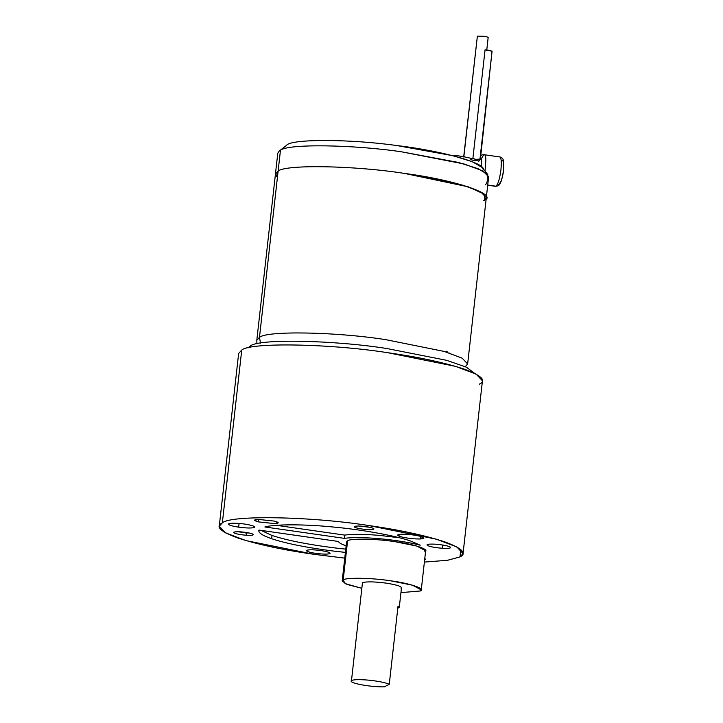 <?xml version="1.0" encoding="UTF-8"?>
<svg xmlns="http://www.w3.org/2000/svg" width="723" height="723" viewBox="0 0 723 723"><rect width="100%" height="100%" fill="white"/><g stroke="black" fill="none" stroke-linecap="round" stroke-linejoin="round"><path stroke-width="1.08" d="M480.397 159.033L492.083 51.116L480.09 159.096C480.822 158.789 481.274 159.846 481.428 162.25L481.31 166.679L481.428 162.25C481.274 159.846 480.822 158.789 480.09 159.096L475.797 159.322L463.841 156.764L477.37 36.15L463.696 156.981M455.508 156.665L453.863 155.933L454.713 155.346L455.427 156.34M478.599 161.591L480.09 159.096C477.939 160.714 474.848 160.895 470.79 159.638M480.397 157.415L481.563 158.906L481.626 166.995L481.563 158.906L480.397 157.415M481.771 157.985L483.85 154.668C484.997 154.207 485.675 155.906 485.883 159.765L485.034 171.143L485.883 159.765C485.675 155.906 484.997 154.207 483.85 154.668L499.259 156.882C501.156 156.755 501.717 161.066 500.94 169.797C499.738 178.753 498.075 184.229 495.969 186.218L487.718 185.034L495.969 186.218L497.876 185.892L495.969 186.218C498.075 184.229 499.738 178.753 500.94 169.797C501.717 161.066 501.156 156.755 499.259 156.882M420.262 590.989L420.524 588.603L420.262 590.989L400.94 592.625L420.262 590.989C426.371 588.929 410.058 583.316 390.592 580.795L412.535 585.214L421.265 589.896L420.262 590.989M421.265 589.896L425.648 550.772L416.927 546.1L394.984 541.672C376.312 538.725 350.248 538.255 347.582 540.813L343.199 579.927C345.856 577.37 371.929 577.849 390.592 580.795C371.929 577.849 345.856 577.37 343.199 579.927L347.582 540.813C350.248 538.255 376.312 538.725 394.984 541.672C414.442 544.202 430.754 549.805 424.645 551.866M398.798 607.781L397.804 608.133L398.798 607.781L398.039 606.037L398.798 607.781L399.304 607.239L401.491 587.682M384.365 686.85C377.171 686.94 369.372 686.226 360.949 684.69C353.104 683.081 349.95 681.681 351.495 680.488L362.458 582.693L351.495 680.488C349.95 681.681 353.104 683.081 360.949 684.69C369.372 686.226 377.171 686.94 384.365 686.85L389.263 684.265L398.039 606.037L389.263 684.265C385.431 682.593 378.825 681.247 369.444 680.226C360.135 679.376 354.153 679.466 351.495 680.488C354.153 679.466 360.135 679.376 369.444 680.226C378.825 681.247 385.431 682.593 389.263 684.265L384.365 686.85M241.735 350.068L222.35 522.846C230.565 514.957 310.935 516.421 368.495 525.494L436.159 539.132L456.746 546.904L463.054 553.565L459.973 556.936L460.795 549.588L459.973 556.936C467.356 553.321 462.196 548.269 444.5 541.771C424.247 535.219 398.915 529.796 368.495 525.494C310.935 516.421 230.565 514.957 222.35 522.846C214.966 526.461 220.126 531.513 237.822 538.011C258.075 544.564 283.407 549.986 313.827 554.288L344.763 558.129L313.827 554.288L246.163 540.65L225.576 532.878L219.268 526.217L222.35 522.846L241.735 350.068C249.95 342.187 330.321 343.642 387.88 352.725C330.321 343.642 249.95 342.187 241.735 350.068L238.644 353.448L219.268 526.217M463.054 553.565L482.44 380.786L476.132 374.134L455.535 366.362L387.88 352.725C418.292 357.026 443.633 362.449 463.886 368.992C481.581 375.49 486.733 380.551 479.349 384.166M346.688 545.964C341.69 544.329 338.933 542.837 338.409 541.473C338.933 542.837 341.69 544.329 346.688 545.964M410.673 541.048C395.978 535.788 362.476 529.697 333.782 527.067C304.907 524.139 274.885 524.094 264.871 526.968C274.885 524.094 304.907 524.139 333.782 527.067C362.476 529.697 395.978 535.788 410.673 541.048L420.226 545.187C408.893 542.34 395.373 540.171 379.683 538.707C364.103 537.361 352.318 537.252 344.32 538.364L264.871 526.968L344.32 538.364L344.681 535.101C352.679 533.99 364.473 534.107 380.054 535.445L399.485 537.776L380.054 535.445C364.473 534.107 352.679 533.99 344.681 535.101L344.32 538.364C352.318 537.252 364.103 537.361 379.683 538.707C395.373 540.171 408.893 542.34 420.226 545.187L410.673 541.048M258.961 530.076L338.409 541.473L258.961 530.076C257.948 532.58 262.178 535.463 271.649 538.734L272.011 535.472L261.066 530.375L272.011 535.472C286.986 540.379 307.826 544.518 334.523 547.88L345.775 549.146L334.523 547.88C307.826 544.518 286.986 540.379 272.011 535.472L271.649 538.734C262.178 535.463 257.948 532.58 258.961 530.076L258.798 530.655M250.185 347.411L250.348 346.01L247.953 347.908L250.348 346.01C258.003 338.653 332.942 340.018 386.615 348.477L446.651 360.325L466.443 367.203L474.586 373.33L466.443 367.203L446.651 360.325L386.615 348.477C332.942 340.018 258.003 338.653 250.348 346.01L250.185 347.411M373.701 529.218C371.749 529.832 367.799 529.76 361.852 529.001C367.799 529.76 371.749 529.832 373.701 529.218C374.424 528.423 371.947 527.573 366.281 526.66C371.947 527.573 374.424 528.423 373.701 529.218L372.878 528.142L373.701 529.218L373.863 528.721M366.281 526.66C360.334 525.901 356.385 525.829 354.433 526.452C356.385 525.829 360.334 525.901 366.281 526.66M424.627 559.927L425.72 559.177L424.772 558.617L424.627 559.927M246.398 535.255L246.037 532.923L238.075 531.748L249.191 532.996L246.037 532.923L246.398 535.255C240.515 534.776 236.403 534.008 234.053 532.941C236.403 534.008 240.515 534.776 246.398 535.255C251.911 535.517 254.098 535.156 252.951 534.161C254.098 535.156 251.911 535.517 246.398 535.255M240.605 531.848C235.092 531.586 232.905 531.947 234.053 532.941C232.905 531.947 235.092 531.586 240.605 531.848C246.489 532.327 250.61 533.104 252.951 534.161C250.61 533.104 246.489 532.327 240.605 531.848M233.746 532.245L234.053 532.941M442.666 545.006L442.295 548.269C448.911 548.585 451.532 548.151 450.158 546.968C447.347 545.684 442.404 544.762 435.345 544.184C442.404 544.762 447.347 545.684 450.158 546.968C451.532 548.151 448.911 548.585 442.295 548.269C435.237 547.7 430.293 546.769 427.483 545.494C426.1 544.311 428.721 543.877 435.345 544.184C428.721 543.877 426.1 544.311 427.483 545.494C430.293 546.769 435.237 547.7 442.295 548.269L442.666 545.006M450.682 547.564L450.158 546.968M306.697 550.293C309.037 549.552 313.773 549.643 320.922 550.546C313.773 549.643 309.037 549.552 306.697 550.293C305.829 551.242 308.793 552.264 315.599 553.348C308.793 552.264 305.829 551.242 306.697 550.293L306.398 550.619M315.599 553.348C322.738 554.261 327.474 554.351 329.815 553.61C327.474 554.351 322.738 554.261 315.599 553.348M258.328 521.879L258.608 519.331L258.328 521.879C253.601 520.56 253.402 519.72 257.722 519.358L254.55 520.162L258.328 521.879L275.092 523.633L258.328 521.879M274.487 521.111L257.722 519.358L274.487 521.111C279.214 522.422 279.412 523.262 275.092 523.633L278.265 522.819L274.487 521.111M420.696 536.412L420.415 538.96L423.949 538.066L419.747 536.159C413.357 534.758 407.148 534.107 401.12 534.216C407.148 534.107 413.357 534.758 419.747 536.159C424.997 537.623 425.214 538.554 420.415 538.96C414.387 539.069 408.179 538.418 401.789 537.017C396.538 535.553 396.321 534.622 401.12 534.216L397.587 535.11L401.789 537.017C408.179 538.418 414.387 539.069 420.415 538.96L420.696 536.412M228.775 523.768C231.378 522.946 236.638 523.036 244.573 524.048C236.638 523.036 231.378 522.946 228.775 523.768C227.808 524.826 231.107 525.955 238.662 527.166L239.078 523.434L238.662 527.166C231.107 525.955 227.808 524.826 228.775 523.768L228.441 524.13M486.299 197.695L483.624 200.614C499.918 195.111 456.412 180.154 404.519 173.421C354.731 165.567 285.224 164.311 278.12 171.125L276.331 176.403L278.12 171.125L259.467 337.379L256.801 340.298L275.445 174.044L278.12 171.125L275.445 174.044L277.786 153.177L279.358 150.935L286.579 145.296L279.168 151.08L280.461 150.257L278.12 171.125C285.224 164.311 354.731 165.567 404.519 173.421C354.731 165.567 285.224 164.311 278.12 171.125C285.224 164.311 354.731 165.567 404.519 173.421L468.143 186.787L484.13 194.08L484.916 199.792L484.13 194.08L468.143 186.787L404.519 173.421C354.731 165.567 285.224 164.311 278.12 171.125L280.461 150.257C287.718 143.723 352.408 144.546 401.401 151.794L458.355 162.431L478.201 168.73L487.754 174.478L481.952 167.365L472.607 161.825L453.014 155.716L397.008 145.576C350.294 138.943 290.863 138.789 286.579 145.296L280.461 150.257C287.718 143.723 352.408 144.546 401.401 151.794L464.012 163.958L482.928 170.935L488.64 176.828L486.299 197.695L480.84 191.938L463.027 185.215L404.519 173.421L463.027 185.215L480.84 191.938L486.299 197.695L467.645 363.949L462.196 358.192L444.383 351.468L385.865 339.674C336.087 331.821 266.57 330.565 259.467 337.379L260.515 343.109L259.467 337.379C266.57 330.565 336.087 331.821 385.865 339.674L444.383 351.468L462.196 358.192L467.645 363.949L465.314 366.678M487.754 174.478L487.88 178.355C487.203 181.952 486.38 184.067 485.413 184.699M286.579 145.296C290.863 138.789 350.294 138.943 397.008 145.576C444.781 151.161 490.727 164.636 482.377 170.61M256.927 343.805L256.801 340.298L259.467 337.379L278.12 171.125C285.224 164.311 354.731 165.567 404.519 173.421C456.412 180.154 499.918 195.111 483.624 200.614M424.383 562.069L447.465 560.298L459.973 556.936L447.465 560.298L424.383 562.069M345.404 552.399L334.153 551.143C307.456 547.772 286.624 543.642 271.649 538.734C286.624 543.642 307.456 547.772 334.153 551.143L345.404 552.399M354.433 526.452C353.71 527.239 356.177 528.088 361.852 529.001C356.177 528.088 353.71 527.239 354.433 526.452L354.315 526.525M329.815 553.61C330.682 552.661 327.718 551.64 320.922 550.546C327.718 551.64 330.682 552.661 329.815 553.61L330.122 553.285M254.46 527.456C255.427 526.398 252.128 525.26 244.573 524.048C252.128 525.26 255.427 526.398 254.46 527.456C251.866 528.269 246.597 528.179 238.662 527.166C246.597 528.179 251.866 528.269 254.46 527.456L254.794 527.085M426.959 544.898L427.483 545.494M358.635 526.028L369.76 527.275L358.635 526.028M276.493 525.323L344.681 535.101L276.493 525.323M362.458 582.693C366.362 581.464 374.261 581.608 386.163 583.127C397.496 584.943 402.44 586.642 400.994 588.224C402.44 586.642 397.496 584.943 386.163 583.127C374.261 581.608 366.362 581.464 362.458 582.693L351.495 680.488M361.41 588.197L347.094 584.455L342.196 581.021L343.199 579.927L345.097 583.615L361.41 588.197M347.582 540.813L346.579 541.907L342.196 581.021M502.105 160.596C503.579 160.506 504.021 163.85 503.407 170.646C502.476 177.614 501.184 181.871 499.548 183.416L497.876 185.892C498.852 185.648 499.918 184.193 501.066 181.509C502.756 176.123 503.642 171.631 503.723 168.016C503.832 158.319 503.217 158.536 499.729 156.783M479.973 159.042L492.083 51.116L485.07 49.806L472.878 158.536L475.797 159.322M470.212 158.518L472.878 158.536L485.07 49.806L489.363 50.33L492.029 51.568M477.37 36.15L483.922 36.267C487.058 36.774 488.432 37.244 488.025 37.677C488.432 37.244 487.058 36.774 483.922 36.267L477.37 36.15L463.841 156.764M454.713 155.346L464.347 156.728M480.542 156.123L482.16 154.885L484.32 154.568M497.876 185.892L495.499 186.317L487.7 185.196M486.706 50.565L488.17 37.533M451.929 354.704L449.67 353.095M445.775 351.875L447.148 351.306"/></g></svg>
